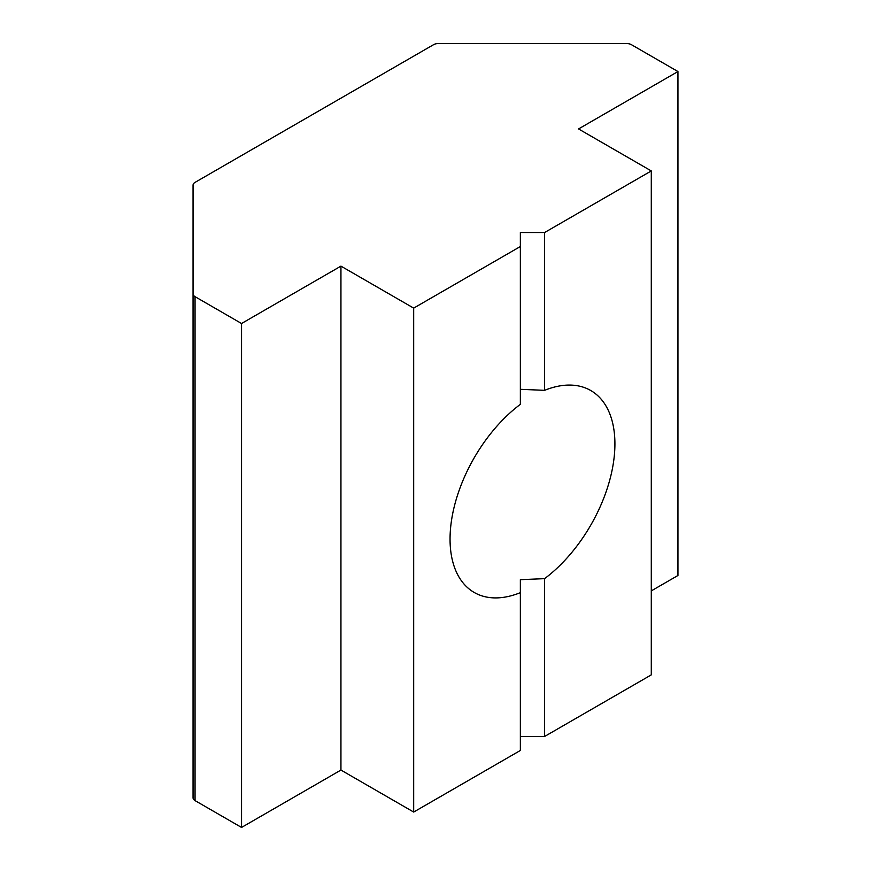 <?xml version="1.0" encoding="UTF-8"?>
<svg xmlns="http://www.w3.org/2000/svg" width="871" height="871" viewBox="0 0 871 871"><rect width="100%" height="100%" fill="white"/><g stroke="black" fill="none" stroke-linecap="round" stroke-linejoin="round"><path stroke-width="1.31" d="M193.046 293.875A6.859 3.963 0 0 0 195.05 296.673L195.05 800.612A6.859 3.963 180 0 1 193.046 797.814L193.046 185.175A6.859 3.963 0 0 1 195.05 182.377L433.497 44.715A6.859 3.963 0 0 1 438.342 43.55L626.619 43.55A6.859 3.963 0 0 1 631.475 44.715L677.954 71.542L578.551 128.941L651.29 170.934L544.604 232.524L520.357 232.524L520.357 404.34A116.583 67.307 120 0 0 454.205 506.846A116.583 67.307 120 0 0 474.194 592.454A116.583 67.307 120 0 0 520.357 592.65L520.357 579.683L544.604 578.649A116.583 67.307 120 0 0 610.756 476.143A116.583 67.307 120 0 0 590.778 390.535A116.583 67.307 120 0 0 544.604 390.339L520.357 389.304M544.604 232.524L544.604 390.339M520.357 592.65L520.357 750.464L413.681 812.055L340.942 770.062L241.539 827.45L195.05 800.612M520.357 246.526L413.681 308.116L413.681 812.055M544.604 578.649L544.604 736.463L520.357 736.463M651.29 170.934L651.29 674.873L544.604 736.463M677.954 71.542L677.954 575.481L651.29 590.886M195.05 296.673L241.539 323.511L241.539 827.45M413.681 308.116L340.942 266.123L340.942 770.062M340.942 266.123L241.539 323.511"/></g></svg>
